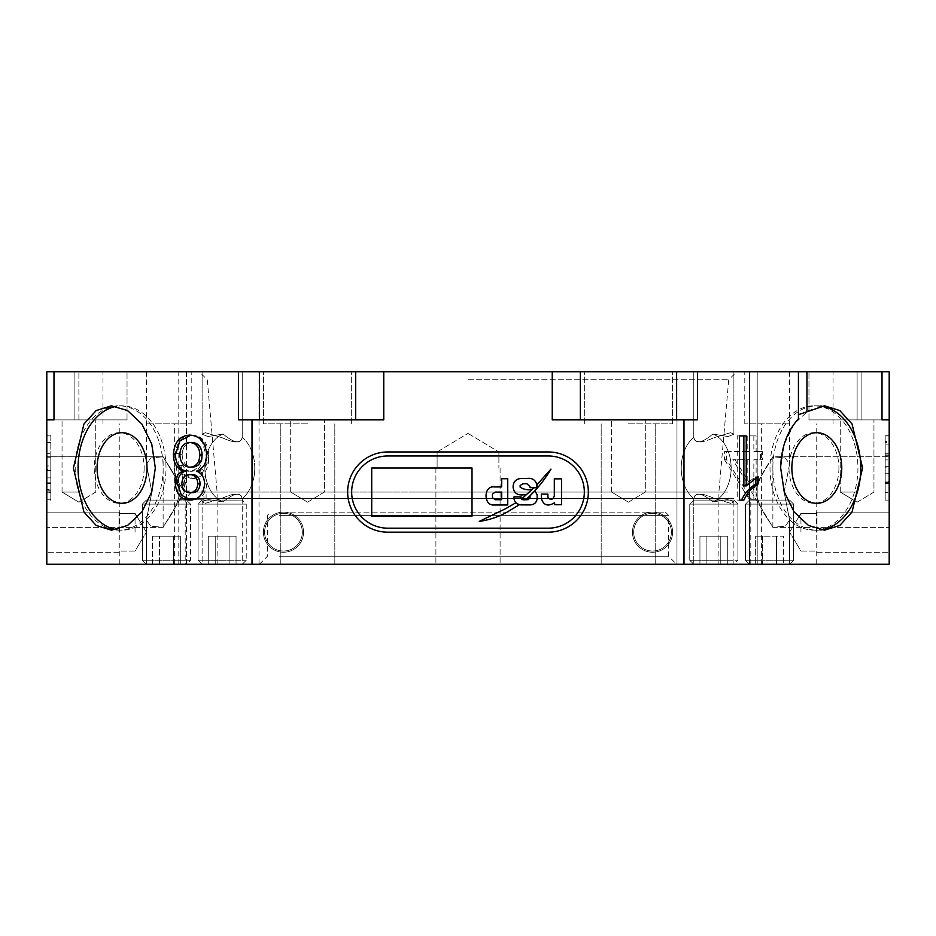 <?xml version="1.0" encoding="UTF-8"?>
<svg xmlns="http://www.w3.org/2000/svg" width="936" height="936" viewBox="0 0 936 936"><rect width="100%" height="100%" fill="white"/><g stroke="black" fill="none" stroke-linecap="round" stroke-linejoin="round"><path stroke-width="0.7" stroke-dasharray="4.68 3.51" d="M468 492.067L718.895 492.067L468 492.067M468 564.279L718.895 564.279L468 564.279M889.2 532.186L889.2 512.121L889.2 532.186M816.999 532.186L816.999 512.121L816.999 532.186M816.274 532.186L816.274 513.326L816.274 532.186M800.947 532.186L800.947 513.326L800.947 532.186M46.8 532.186L46.8 512.121L46.8 532.186M119.001 532.186L119.001 512.121L119.001 532.186M119.726 532.186L119.726 513.326L119.726 532.186M135.053 532.186L135.053 513.326L135.053 532.186M672.586 532.186A20.054 20.054 0 0 1 652.521 552.24A20.054 20.054 0 0 1 632.467 532.186A20.054 20.054 0 0 1 652.521 512.121A20.054 20.054 0 0 1 672.586 532.186A20.054 20.054 0 0 1 652.521 552.24A20.054 20.054 0 0 1 632.467 532.186A20.054 20.054 0 0 1 652.521 512.121A20.054 20.054 0 0 1 672.586 532.186M671.381 532.186A18.849 18.849 0 0 1 652.521 551.035A18.849 18.849 0 0 1 633.672 532.186A18.849 18.849 0 0 1 652.521 513.326A18.849 18.849 0 0 1 671.381 532.186A18.849 18.849 0 0 1 652.521 551.035A18.849 18.849 0 0 1 633.672 532.186A18.849 18.849 0 0 1 652.521 513.326A18.849 18.849 0 0 1 671.381 532.186M303.533 532.186A20.054 20.054 0 0 1 283.479 552.24A20.054 20.054 0 0 1 263.414 532.186A20.054 20.054 0 0 1 283.479 512.121A20.054 20.054 0 0 1 303.533 532.186A20.054 20.054 0 0 1 283.479 552.24A20.054 20.054 0 0 1 263.414 532.186A20.054 20.054 0 0 1 283.479 512.121A20.054 20.054 0 0 1 303.533 532.186M302.328 532.186A18.849 18.849 0 0 1 283.479 551.035A18.849 18.849 0 0 1 264.619 532.186A18.849 18.849 0 0 1 283.479 513.326A18.849 18.849 0 0 1 302.328 532.186A18.849 18.849 0 0 1 283.479 551.035A18.849 18.849 0 0 1 264.619 532.186A18.849 18.849 0 0 1 283.479 513.326A18.849 18.849 0 0 1 302.328 532.186M588.346 492.067A40.119 40.119 0 0 0 548.227 451.959L387.773 451.959A40.119 40.119 0 0 0 347.654 492.067A40.119 40.119 0 0 0 387.773 532.186L548.227 532.186A40.119 40.119 0 0 0 588.346 492.067M882.005 371.721L861.12 371.721L861.12 419.866L808.973 419.866L861.12 419.866L861.12 371.721L882.005 371.721L882.005 419.866L889.2 419.866L889.2 371.721L552.24 371.721L552.24 419.866L580.32 419.866L580.32 371.721M857.107 492.067L840.259 492.067L857.107 492.067M238.528 371.721L238.528 419.866L355.68 419.866L355.68 371.721L355.68 419.866L259.401 419.866L259.401 371.721L46.8 371.721L46.8 564.279L252.018 564.279L252.018 419.866L383.76 419.866L383.76 371.721L552.24 371.721M307.546 492.067L290.698 492.067L307.546 492.067M628.454 419.866L676.599 419.866L676.599 371.721L676.599 419.866L628.454 419.866M628.454 492.067L611.606 492.067L628.454 492.067M53.995 419.866L74.88 419.866L74.88 371.721L74.88 419.866L46.8 419.866L127.027 419.866L74.88 419.866L74.88 371.721L127.027 371.721L53.995 371.721L74.88 371.721L74.88 419.866L53.995 419.866L53.995 371.721M78.893 492.067L62.045 492.067L78.893 492.067M383.76 371.721L259.401 371.721L259.401 419.866L259.401 371.721M468 468L435.907 468L468 468M468 451.959L437.112 451.959L468 451.959M717.081 371.721L757.201 371.721L717.081 371.721M717.081 564.279L757.201 564.279L717.081 564.279M218.919 371.721L178.799 371.721L218.919 371.721M218.919 564.279L178.799 564.279L218.919 564.279M712.904 502A35.299 24.956 90 0 0 731.145 468A35.299 24.956 90 0 1 712.904 502C702.175 492.956 695.799 491.833 693.798 498.642L693.798 498.642C694.57 492.687 701.251 492.558 713.84 498.256L730.571 503.299L733.894 501.801L728.032 499.438L712.904 502L728.009 499.438L733.894 501.801L730.571 503.299L713.84 498.256C701.263 492.547 694.594 492.687 693.798 498.642A35.299 24.956 90 0 1 681.232 468A35.299 24.956 90 0 0 693.798 498.642C695.787 491.845 702.164 492.956 712.904 502M223.096 502A35.299 24.956 -90 0 1 204.855 468A35.299 24.956 -90 0 0 223.096 502C233.824 492.956 240.201 491.833 242.202 498.642L242.202 498.642C241.429 492.687 234.749 492.558 222.16 498.256L205.429 503.299L202.106 501.801L207.968 499.438L223.096 502L207.991 499.438L202.106 501.801L205.429 503.299L222.16 498.256C234.737 492.547 241.406 492.687 242.202 498.642A35.299 24.956 -90 0 0 254.767 468A35.299 24.956 -90 0 1 242.202 498.642C240.213 491.845 233.836 492.956 223.096 502M144.144 468A35.299 24.956 -90 0 1 119.188 503.299A35.299 24.956 -90 0 1 94.232 468A35.299 24.956 -90 0 1 119.188 432.701A35.299 24.956 -90 0 1 144.144 468M73.406 468L83.959 512.027L96.197 525.447L111.442 530.174L127.53 525.459L141.874 511.969L151.784 491.786L155.329 468L151.784 444.214L141.886 424.043L127.553 410.565L111.442 405.826L96.186 410.553L83.959 423.973L73.406 468M163.156 468A62.174 43.969 -90 0 1 119.188 530.174A62.174 43.969 -90 0 1 75.219 468A62.174 43.969 -90 0 1 119.188 405.826A62.174 43.969 -90 0 1 163.156 468M116.567 529.694A62.174 43.969 -90 0 0 122.019 530.174A62.174 43.969 -90 0 0 165.988 468A62.174 43.969 -90 0 0 122.019 405.826A62.174 43.969 -90 0 0 116.567 406.306M838.937 468A35.299 24.956 90 0 1 813.981 503.299A35.299 24.956 90 0 1 789.013 468A35.299 24.956 90 0 1 813.981 432.701A35.299 24.956 90 0 1 838.937 468M780.671 468L784.228 491.821L794.137 511.992L808.458 525.459L824.558 530.174L839.814 525.447L852.052 512.004L862.594 468L852.052 424.008L839.826 410.565L824.558 405.826L808.458 410.553L794.137 424.008L784.239 444.144L780.671 468M857.938 468A62.174 43.969 90 0 1 813.981 530.174A62.174 43.969 90 0 1 770.012 468A62.174 43.969 90 0 1 813.981 405.826A62.174 43.969 90 0 1 857.938 468M163.133 527.331L163.133 492.067L163.133 527.366L166.444 521.832C173.219 512.659 177.805 502.749 180.192 492.067C177.84 502.69 173.254 512.612 166.444 521.832L163.133 527.331L150.696 526.184L146.379 520.065L150.673 526.172L163.133 527.331M46.8 492.067L46.8 527.366L46.8 492.067M151.878 492.067L146.379 520.065L151.878 492.067L146.379 464.08L151.878 492.067M772.867 527.331L772.867 492.067L772.867 527.366L769.556 521.832C762.782 512.659 758.195 502.749 755.808 492.067C758.16 502.69 762.746 512.612 769.556 521.832L772.867 527.331L785.304 526.184L789.621 520.065L785.327 526.172L772.867 527.331M889.2 492.067L889.2 527.366L889.2 492.067M784.122 492.067L789.621 520.065L784.122 492.067L789.621 464.08L785.327 457.961L772.867 456.815L769.556 462.314C762.782 471.475 758.195 481.396 755.808 492.067C758.16 481.443 762.746 471.522 769.556 462.314L772.867 456.815L785.304 457.961L789.621 464.08L784.122 492.067M222.16 564.279L242.225 564.279L222.16 564.279M166.444 564.279L146.379 564.279L166.444 564.279M163.133 456.815L150.696 457.961L146.379 464.08L150.673 457.961L163.133 456.815L166.444 462.314L163.133 456.768L163.133 492.067L163.133 456.815M166.444 371.721L146.379 371.721L166.444 371.721M713.84 564.279L693.775 564.279L713.84 564.279M769.556 564.279L789.621 564.279L769.556 564.279M769.556 371.721L789.621 371.721L769.556 371.721M628.454 423.879L672.586 423.879L628.454 423.879M628.454 564.279L655.738 564.279L628.454 564.279M307.546 423.879L263.414 423.879L307.546 423.879M307.546 564.279L280.262 564.279L307.546 564.279M147.081 371.721L191.213 371.721L147.081 371.721M147.081 423.879L191.213 423.879L147.081 423.879M147.081 564.279L174.365 564.279L147.081 564.279M788.919 371.721L744.787 371.721L788.919 371.721M788.919 423.879L744.787 423.879L788.919 423.879M788.919 564.279L761.635 564.279L788.919 564.279M468 379.747L728.723 379.747L468 379.747M468 371.721L736.749 371.721L468 371.721M693.798 437.358L693.798 437.358C694.57 443.313 701.251 443.442 713.84 437.744C701.263 443.453 694.594 443.313 693.798 437.358C695.787 444.155 702.164 443.044 712.904 434C702.175 443.044 695.799 444.167 693.798 437.358A35.299 24.956 90 0 0 681.232 468A35.299 24.956 90 0 1 693.798 437.358M713.84 434.199L728.009 436.562L733.894 434.199L730.571 432.701L713.84 437.744L730.571 432.701L733.894 434.199L728.032 436.562L713.84 434.199M713.84 371.721L693.775 371.721L713.84 371.721M222.16 437.744L205.429 432.701L202.106 434.199L207.968 436.562L222.16 434.199L207.991 436.562L202.106 434.199L205.429 432.701L222.16 437.744C234.737 443.453 241.406 443.313 242.202 437.358C240.213 444.155 233.836 443.044 223.096 434L222.16 434.199L223.096 434C233.824 443.044 240.201 444.167 242.202 437.358L242.202 437.358C241.429 443.313 234.749 443.442 222.16 437.744M222.16 371.721L242.225 371.721L222.16 371.721M820.813 406.084A62.174 43.969 90 0 0 816.812 405.826A62.174 43.969 90 0 0 772.843 468A62.174 43.969 90 0 0 816.812 530.174A62.174 43.969 90 0 0 820.813 529.916M697.472 371.721L697.472 419.866L676.599 419.866L697.472 419.866L683.982 419.866L683.982 564.279L889.2 564.279L889.2 419.866L861.12 419.866L882.005 419.866L861.12 419.866L861.12 371.721L808.973 371.721L861.12 371.721L861.12 419.866L857.107 419.866L882.005 419.866M889.2 456.043L889.2 500.093L889.2 456.043L885.187 456.043L885.187 444.132L889.2 444.132L885.187 444.132L885.187 435.907L889.2 435.907L885.187 435.907L885.187 441.616L889.2 441.616M889.2 455.224L889.2 500.093L889.2 455.224L885.187 455.224L885.187 435.088L889.2 435.088M46.8 492.804L46.8 435.088L46.8 492.804L50.813 492.804L50.813 500.093L46.8 500.093M46.8 435.907L46.8 499.274L46.8 492.605L50.813 492.605L50.813 453.352L46.8 453.352L46.8 435.907L50.813 435.907L46.8 435.907M259.401 419.866L252.018 419.866M184.591 491.037L203.943 491.037L203.943 499.274L179.232 499.274L174.037 466.35L180.531 465.531C182.614 469.416 185.55 471.334 189.341 471.288C196.221 470.785 199.719 466.163 199.848 457.435C199.836 448.473 196.314 443.5 189.306 442.494C183.702 443.02 180.554 446.858 179.887 454.007L173.394 453.188C174.634 441.71 179.923 435.673 189.259 435.088C194.688 435.029 199.134 437.627 202.597 442.88L206.68 457.915C206.236 470.27 201.076 477.196 191.178 478.694L181.982 474.412L184.591 491.037L186.919 491.037L184.275 474.412L181.982 474.412M726.57 451.538L749.549 451.538L749.549 435.907L756.112 435.907L756.112 451.538L762.606 451.538L762.606 459.775L756.112 459.775L756.112 499.274L751.526 499.274L726.57 459.775L726.57 451.538L724.569 451.538L724.569 459.775L726.57 459.775M857.107 371.721L808.973 371.721L857.107 371.721L857.107 419.866L808.973 419.866L873.955 419.866L857.107 419.866L857.107 371.721M798.431 418.79L798.431 371.721M683.982 419.866L580.32 419.866M683.982 564.279L252.018 564.279M166.444 462.314C173.219 471.475 177.805 481.396 180.192 492.067C177.84 481.443 173.254 471.522 166.444 462.314M772.867 456.815L772.867 492.067L772.867 456.815M712.904 434A35.299 24.956 90 0 1 731.145 468A35.299 24.956 90 0 0 712.904 434M254.767 468A35.299 24.956 -90 0 0 242.202 437.358A35.299 24.956 -90 0 1 254.767 468M223.096 434A35.299 24.956 -90 0 0 204.855 468A35.299 24.956 -90 0 1 223.096 434M307.546 419.866L324.394 419.866L307.546 419.866M355.68 419.866L383.76 419.866L355.68 419.866L355.68 371.721M78.893 419.866L127.027 419.866L78.893 419.866L95.741 419.866L78.893 419.866L78.893 371.721L78.893 419.866M676.599 419.866L676.599 371.721M737.217 500.093L739.534 500.093L737.217 500.093L737.217 435.907L739.534 435.907L737.217 435.907M743.874 435.907L746.226 435.907M743.874 485.924L755.855 476.459L758.078 476.459M755.855 476.459L755.855 477.699M741.499 500.093L743.851 500.093M724.569 459.775L749.198 499.274L753.854 499.274L753.854 459.775L760.512 459.775L760.512 451.538L753.854 451.538L753.854 435.907L756.112 435.907M753.854 435.907L749.549 435.907M747.197 435.907L747.197 451.538L749.549 451.538M747.197 451.538L724.569 451.538M749.198 499.274L751.526 499.274M753.854 499.274L756.112 499.274M753.854 459.775L756.112 459.775M760.512 459.775L762.606 459.775M760.512 451.538L762.606 451.538M753.854 451.538L756.112 451.538M747.197 459.775L747.197 482.894L732.783 459.775L749.549 459.775L735.017 459.775L749.549 482.894L749.549 459.775M732.783 459.775L735.017 459.775M747.197 482.894L749.549 482.894M184.275 474.412L193.53 478.694C203.299 477.22 208.377 470.293 208.775 457.915L204.797 442.88C201.439 437.638 197.051 435.041 191.623 435.088L189.259 435.088M191.623 435.088C182.227 435.649 176.845 441.687 175.488 453.188L173.394 453.188M175.488 453.188L179.887 454.007M182.146 454.007C182.848 446.87 186.018 443.032 191.658 442.494L189.306 442.494M191.658 442.494C198.631 443.477 202.117 448.461 202.117 457.435L199.848 457.435M202.117 457.435C202.047 466.128 198.572 470.75 191.693 471.288L189.341 471.288M191.693 471.288C187.89 471.334 184.93 469.416 182.812 465.531L180.531 465.531M182.812 465.531L174.037 466.35M176.155 466.35L181.479 499.274L179.232 499.274M181.479 499.274L203.943 499.274M206.107 499.274L206.107 491.037L203.943 491.037M206.107 491.037L186.919 491.037M193.53 478.694L191.178 478.694M208.775 457.915L206.68 457.915M204.797 442.88L202.597 442.88M50.813 500.093L50.813 483.631L46.8 483.631M50.813 483.631L50.813 482.812L46.8 482.812M50.813 482.812L50.813 489.399L46.8 489.399M50.813 489.399L50.813 492.687L46.8 492.687M50.813 492.687L50.813 490.78L46.8 490.78M50.813 490.78L50.813 469.416L46.8 469.416M50.813 469.416L50.813 477.875L46.8 477.875M50.813 477.875L50.813 457.049L46.8 457.049M50.813 457.049L50.813 435.088L46.8 435.088M50.813 435.088L50.813 465.952L46.8 465.952M50.813 465.952L50.813 492.804M50.813 456.791L50.813 442.494L50.813 456.791L46.8 456.791L46.8 470.469L46.8 442.494L46.8 456.791L163.133 456.768L46.8 456.768M50.813 470.469L46.8 470.469M50.813 457.213L46.8 457.213M50.813 442.494L46.8 442.494M50.813 453.352L50.813 491.037L46.8 491.037L50.813 491.037L50.813 499.274L46.8 499.274L50.813 499.274L50.813 492.605M190.921 435.135L192.126 435.088C202.316 435.755 207.862 442.33 208.775 454.814L206.68 454.814M208.775 454.814C208.669 463.226 205.382 468.655 198.912 471.112L196.595 471.112M198.912 471.112C203.919 473.195 206.54 477.465 206.774 483.9L204.621 483.9M206.774 483.9C205.768 494.383 200.912 499.777 192.219 500.093L189.856 500.093M192.219 500.093L190.991 500.046M192.126 435.088L189.774 435.088M192.067 474.587C187.27 474.692 184.626 477.664 184.146 483.479L181.841 483.479M184.146 483.479C184.603 489.411 187.27 492.488 192.126 492.687M192.079 442.494C185.854 442.915 182.543 446.987 182.146 454.709L179.887 454.709M182.146 454.709C182.555 462.56 185.936 466.713 192.278 467.181M885.187 441.616L885.187 459.915L889.2 459.915M885.187 459.915L885.187 482.297L889.2 482.297M885.187 482.297L885.187 492.687L889.2 492.687L885.187 492.687L885.187 481.162L889.2 481.162M885.187 481.162L885.187 481.993L889.2 481.993M885.187 481.993L885.187 500.093L889.2 500.093L885.187 500.093L885.187 482.379L889.2 482.379M885.187 482.379L885.187 456.043M885.187 435.088L885.187 453.188L889.2 453.188M885.187 453.188L885.187 454.007L889.2 454.007M885.187 454.007L885.187 442.494L889.2 442.494M885.187 442.494L885.187 455.282L889.2 455.282M885.187 455.282L885.187 467.228L889.2 467.228M885.187 467.228L885.187 466.35L889.2 466.35M885.187 466.35L885.187 473.756L889.2 473.756M885.187 473.756L889.2 473.675M885.187 473.675L885.187 483.502L889.2 483.502M885.187 483.502L885.187 492.687L885.187 482.812L889.2 482.812M885.187 482.812L885.187 483.631L889.2 483.631M885.187 483.631L885.187 500.093L885.187 483.772L889.2 483.772M885.187 483.772L885.187 471.042L889.2 471.042M885.187 471.042L885.187 455.224M727.717 492.067L191.611 492.067L727.717 492.067M733.754 498.49L185.199 498.49L733.754 498.49M733.754 564.279L185.199 564.279L733.754 564.279M271.99 564.279L676.599 564.279L271.99 564.279M279.525 556.253L668.573 556.253L279.525 556.253M282.543 512.121L665.367 512.121L282.543 512.121M759.541 564.279L789.621 564.279L759.541 564.279M781.583 560.266L745.489 560.266L781.583 560.266M779.583 500.093L749.502 500.093L779.583 500.093M757.54 504.106L793.634 504.106L757.54 504.106M776.517 564.279L755.668 564.279L783.455 564.279L776.517 564.279L776.517 536.199L762.618 536.199L762.618 564.279L762.606 536.199L783.455 536.199L776.517 536.199L776.506 564.279L776.517 536.199L755.668 536.199L762.606 536.199L755.668 536.199L755.668 564.279L755.668 536.199L762.606 536.199L762.618 564.279L762.606 536.199L783.455 536.199L783.455 564.279L783.455 536.199L776.517 536.199L776.506 564.279M703.813 564.279L733.894 564.279L703.813 564.279M725.856 560.266L689.762 560.266L725.856 560.266M723.856 500.093L693.775 500.093L723.856 500.093M701.813 504.106L737.907 504.106L701.813 504.106M720.79 564.279L699.941 564.279L727.728 564.279L699.941 564.279L727.728 564.279L720.79 564.279L720.79 536.199L706.891 536.199L706.891 564.279L706.891 536.199L699.941 536.199L727.728 536.199L720.79 536.199L720.778 564.279L720.79 536.199L699.941 536.199L699.941 564.279L699.941 536.199L706.879 536.199L706.879 564.279L706.879 536.199L727.728 536.199L727.728 564.279L727.728 536.199L720.79 536.199L720.778 564.279M749.502 564.279L789.621 564.279L749.502 564.279L745.489 560.266L793.634 560.266L745.489 560.266L745.489 504.106L793.634 504.106L745.489 504.106L749.502 500.093L789.621 500.093L749.502 500.093L745.489 504.106L745.489 560.266L749.502 564.279L749.502 371.721L749.502 564.279M789.621 500.093L793.634 504.106L793.634 560.266L793.634 504.106L789.621 500.093M693.775 564.279L733.894 564.279L693.775 564.279L689.762 560.266L737.907 560.266L689.762 560.266L689.762 504.106L737.907 504.106L689.762 504.106L693.775 500.093L733.894 500.093L693.775 500.093L689.762 504.106L689.762 560.266L693.775 564.279L693.775 498.256L693.775 564.279M733.894 500.093L737.907 504.106L737.907 560.266L737.907 504.106L733.894 500.093M156.417 564.279L186.498 564.279L156.417 564.279M178.46 560.266L142.366 560.266L178.46 560.266M176.459 500.093L146.379 500.093L176.459 500.093M154.417 504.106L190.511 504.106L154.417 504.106M152.545 564.279L173.394 564.279L152.545 564.279L152.545 536.199L159.494 536.199L159.494 564.279L180.332 564.279L159.483 564.279L159.483 536.199L152.545 536.199L152.545 564.279M173.382 536.199L159.483 536.199L173.394 536.199L173.382 564.279L180.332 564.279L173.382 564.279L173.394 536.199L152.545 536.199L159.494 536.199L159.483 564.279L159.494 536.199L173.394 536.199L173.382 564.279L173.394 536.199L180.332 536.199L180.332 564.279L180.332 536.199L173.382 536.199M212.144 564.279L242.225 564.279L212.144 564.279M234.187 560.266L198.093 560.266L234.187 560.266M232.186 500.093L202.106 500.093L232.186 500.093M210.144 504.106L246.238 504.106L210.144 504.106M208.272 564.279L236.059 564.279L208.272 564.279L208.272 536.199L215.221 536.199L215.221 564.279L236.059 564.279L215.21 564.279L215.21 536.199L208.272 536.199L208.272 564.279M229.109 536.199L215.21 536.199L236.059 536.199L229.109 536.199L229.109 564.279L229.109 536.199L208.272 536.199L215.221 536.199L215.21 564.279L215.221 536.199L229.121 536.199L229.121 564.279L229.121 536.199L236.059 536.199L236.059 564.279L236.059 536.199L229.109 536.199M146.379 564.279L186.498 564.279L146.379 564.279L142.366 560.266L190.511 560.266L142.366 560.266L142.366 504.106L190.511 504.106L142.366 504.106L146.379 500.093L186.498 500.093L146.379 500.093L142.366 504.106L142.366 560.266L146.379 564.279L146.379 520.065L146.379 564.279M202.106 564.279L242.225 564.279L202.106 564.279L198.093 560.266L246.238 560.266L198.093 560.266L198.093 504.106L246.238 504.106L198.093 504.106L202.106 500.093L242.225 500.093L202.106 500.093L198.093 504.106L198.093 560.266L202.106 564.279L202.106 501.801L202.106 564.279M351.667 492.067A36.106 36.106 0 0 1 387.773 455.961L548.227 455.961A36.106 36.106 0 0 1 584.333 492.067A36.106 36.106 0 0 1 548.227 528.173L387.773 528.173A36.106 36.106 0 0 1 351.667 492.067M533.976 487.785L521.504 499.099L525.693 499.719C535.731 490.85 544.155 480.648 550.965 469.1L536.983 484.719L537.147 487.785L533.976 487.785M513.969 498.607C514.741 502.538 517.198 504.644 521.317 504.913L529.846 504.913C534.011 504.82 536.445 502.784 537.147 498.806L537.147 494.98L535.006 490.756L530.01 495.893L530.01 497.905L528.103 499.684L522.908 499.812L521.083 498.397L521.083 496.887L514.004 496.887L513.969 498.607M513.139 487.785C514.203 493.167 517.69 495.518 523.61 494.828L526.161 494.828L531.87 489.715C527.155 490.113 523.247 489.271 520.135 487.176L520.135 485.538L522.908 483.748L526.933 483.748L530.01 486.626L530.01 487.691L537.007 487.691L536.808 484.719C535.521 479.84 532.116 477.769 526.57 478.483L522.089 478.483C516.801 478.471 513.817 480.905 513.139 485.807L513.139 487.785M507.745 478.729L501.684 478.729L501.684 486.942L494.313 486.942C483.292 485.316 483.374 506.107 494.149 504.995L507.745 504.995L507.745 478.729M495.226 499.719L501.684 499.719L501.684 492.09L495.226 492.09L492.394 494.208L492.394 497.636L495.226 499.719M519.304 504.75L515.865 502.772L505.873 508.576L479.255 521.387C489.2 520.03 498.607 516.871 507.476 511.91L519.304 504.75M561.518 504.75L561.518 478.858L554.311 478.858L554.311 495.893C552.673 500 550.543 500.467 547.911 497.308L547.911 494.103L541.312 494.103L541.312 498.49C543.617 505.452 548.051 506.832 554.639 502.632L554.639 504.75L561.518 504.75M472.013 516.134L472.013 468L371.721 468L371.721 516.134L472.013 516.134M279.525 515.338L668.573 515.338L279.525 515.338M217.105 564.279L217.105 492.067L207.277 379.747L199.251 371.721M816.999 552.24L889.2 552.24L816.999 552.24L816.274 551.035L816.999 552.24M800.947 551.035L816.274 551.035L800.947 551.035L789.621 532.186L800.947 551.035M119.001 552.24L46.8 552.24L119.001 552.24L119.726 551.035L119.001 552.24M135.053 551.035L119.726 551.035L135.053 551.035L146.379 532.186L135.053 551.035M840.259 492.067L840.259 419.866L840.259 492.067L857.107 502.187L840.259 492.067M290.698 492.067L290.698 419.866L290.698 492.067L307.546 502.187L290.698 492.067M611.606 492.067L611.606 419.866L611.606 492.067L628.454 502.187L611.606 492.067M62.045 492.067L62.045 419.866L62.045 492.067L78.893 502.187L62.045 492.067M435.907 468L435.907 564.279L435.907 468M437.112 451.959L437.112 468L437.112 451.959L468 433.391L437.112 451.959M676.974 564.279L676.974 371.721L676.974 564.279M178.799 564.279L178.799 371.721M813.981 503.299L816.812 503.299M122.019 503.299L119.188 503.299M119.188 530.174L122.019 530.174M813.981 530.174L816.812 530.174M184.345 492.067L163.133 527.366L46.8 527.366L163.133 527.366L184.345 492.067L163.133 456.768L184.345 492.067M751.655 492.067L772.867 527.366L889.2 527.366L772.867 527.366L751.655 492.067L772.867 456.768L889.2 456.768L772.867 456.768L751.655 492.067M146.379 371.721L146.379 464.08L146.379 371.721M584.333 423.879L584.333 371.721L584.333 423.879M601.181 564.279L601.181 423.879L601.181 564.279M263.414 423.879L263.414 371.721L263.414 423.879M280.262 564.279L280.262 423.879L280.262 564.279M102.96 423.879L102.96 371.721M119.808 564.279L119.808 423.879M744.787 423.879L744.787 371.721M761.635 564.279L761.635 423.879M693.775 371.721L693.775 437.744L693.775 371.721M202.106 371.721L202.106 434.199L202.106 371.721M816.812 405.826L813.981 405.826M733.894 371.721L733.894 434.199L733.894 371.721M242.225 371.721L242.225 437.744L242.225 371.721M718.895 564.279L718.895 492.067L728.723 379.747L736.749 371.721M816.192 564.279L816.192 423.879M833.04 423.879L833.04 371.721M655.738 564.279L655.738 423.879L655.738 564.279M672.586 423.879L672.586 371.721L672.586 423.879M334.819 564.279L334.819 423.879L334.819 564.279M351.667 423.879L351.667 371.721L351.667 423.879M174.365 564.279L174.365 423.879M191.213 423.879L191.213 371.721M733.894 501.801L733.894 564.279L737.907 560.266L733.894 564.279L733.894 501.801M789.621 371.721L789.621 464.08L789.621 371.721M789.621 520.065L789.621 564.279L793.634 560.266L789.621 564.279L789.621 520.065M242.225 498.256L242.225 564.279L246.238 560.266L246.238 504.106L242.225 500.093L246.238 504.106L246.238 560.266L242.225 564.279L242.225 498.256M186.498 371.721L186.498 564.279L190.511 560.266L190.511 504.106L186.498 500.093L190.511 504.106L190.511 560.266L186.498 564.279L186.498 371.721M816.812 432.701L813.981 432.701M122.019 405.826L119.188 405.826M119.188 432.701L122.019 432.701M757.201 564.279L757.201 371.721L757.201 564.279M259.026 564.279L259.026 371.721M468 433.391L498.888 451.959L498.888 468L498.888 451.959L468 433.391M500.093 468L500.093 564.279L500.093 468M307.546 502.187L324.394 492.067L324.394 419.866L324.394 492.067L307.546 502.187M628.454 502.187L645.302 492.067L645.302 419.866L645.302 492.067L628.454 502.187M127.027 419.866L127.027 371.721L127.027 419.866M808.973 419.866L808.973 371.721L808.973 419.866M78.893 502.187L95.741 492.067L95.741 419.866L95.741 492.067L78.893 502.187M857.107 502.187L873.955 492.067L873.955 419.866L873.955 492.067L857.107 502.187M146.379 532.186L135.053 513.326L119.726 513.326L119.001 512.121L46.8 512.121L119.001 512.121L119.726 513.326L135.053 513.326L146.379 532.186M789.621 532.186L800.947 513.326L816.274 513.326L816.999 512.121L889.2 512.121L816.999 512.121L816.274 513.326L800.947 513.326L789.621 532.186M191.611 492.067L185.199 498.49L185.199 564.279M665.367 512.121L668.573 515.338L668.573 556.253L676.599 564.279M259.401 564.279L267.427 556.253L267.427 515.338L270.633 512.121M750.801 564.279L750.801 498.49L744.389 492.067"/><path stroke-width="1.4" d="M588.346 492.067A40.119 40.119 0 0 0 548.227 451.959L387.773 451.959A40.119 40.119 0 0 0 347.654 492.067A40.119 40.119 0 0 0 387.773 532.186L548.227 532.186A40.119 40.119 0 0 0 588.346 492.067M791.856 468A35.299 24.956 90 0 0 816.812 503.299A35.299 24.956 90 0 0 841.768 468A35.299 24.956 90 0 0 816.812 432.701A35.299 24.956 90 0 0 791.856 468M97.063 468A35.299 24.956 -90 0 0 122.019 503.299A35.299 24.956 -90 0 0 146.987 468A35.299 24.956 -90 0 0 122.019 432.701A35.299 24.956 -90 0 0 97.063 468M155.329 468L151.772 491.821L141.862 511.992L127.542 525.459L111.442 530.174L96.186 525.447L83.947 512.004L73.406 468L83.947 424.008L96.174 410.565L111.442 405.826L127.542 410.553L141.862 424.008L151.761 444.144L155.329 468M116.567 406.306A62.174 43.969 -90 0 0 78.062 468A62.174 43.969 -90 0 0 116.567 529.694M798.431 414.683L824.558 405.826L839.814 410.553L852.041 423.973L862.594 468L852.041 512.027L839.803 525.447L824.558 530.174L808.47 525.459L794.126 511.969L784.216 491.786L780.671 468C781.115 447.876 787.036 431.473 798.431 418.79L798.431 371.721L889.2 371.721L889.2 564.279L683.982 564.279L683.982 419.866L552.24 419.866L552.24 371.721L383.76 371.721L383.76 419.866L238.528 419.866L238.528 371.721L383.76 371.721M820.813 529.916A62.174 43.969 90 0 0 860.781 468A62.174 43.969 90 0 0 820.813 406.084M53.995 371.721L53.995 419.866L46.8 419.866L46.8 371.721L238.528 371.721M252.018 419.866L252.018 564.279L46.8 564.279L46.8 419.866L53.995 419.866M175.336 483.701C176.284 494.22 181.093 499.684 189.774 500.093L189.856 500.093C198.584 499.824 203.51 494.43 204.621 483.9C204.376 477.489 201.708 473.218 196.595 471.112C203.171 468.679 206.54 463.238 206.68 454.814C205.698 442.342 200.058 435.766 189.774 435.088C179.77 435.673 174.318 442.178 173.394 454.592C173.534 462.84 176.693 468.339 182.871 471.112C178.109 473.171 175.594 477.36 175.336 483.701L177.489 483.701C177.735 477.407 180.309 473.218 185.188 471.112L182.871 471.112M46.8 492.605L46.8 453.352M882.005 419.866L889.2 419.866L882.005 419.866L882.005 371.721M806.937 411.501L806.937 371.721M552.24 371.721L798.431 371.721M697.472 371.721L697.472 419.866L683.982 419.866M743.851 500.093C747.279 492.956 752.017 487.609 758.078 484.041L758.078 476.459L746.226 485.924L746.226 435.907L739.534 435.907L739.534 500.093L743.851 500.093M252.018 564.279L683.982 564.279M355.68 419.866L355.68 371.721M259.401 371.721L259.401 419.866M676.599 419.866L676.599 371.721M580.32 371.721L580.32 419.866M739.534 435.907L743.874 435.907L743.874 485.924L746.226 485.924M755.855 477.699L755.855 484.041L758.078 484.041M755.855 484.041C749.701 487.586 744.916 492.933 741.499 500.093L739.534 500.093M190.991 500.046L181.49 495.273L177.489 483.701M185.188 471.112C178.893 468.351 175.652 462.84 175.488 454.592L173.394 454.592M175.488 454.592L179.911 440.903L190.921 435.135M197.824 483.865C197.262 489.598 194.571 492.535 189.774 492.687C184.93 492.488 182.286 489.423 181.841 483.479C182.298 477.676 184.918 474.716 189.715 474.587C194.7 474.716 197.414 477.805 197.824 483.865L200.117 483.865C199.731 477.805 197.04 474.716 192.067 474.587L189.715 474.587M200.117 483.865C199.555 489.622 196.899 492.558 192.126 492.687L189.774 492.687M199.848 454.966C199.45 462.618 196.139 466.69 189.914 467.181C183.62 466.725 180.274 462.56 179.887 454.709C180.227 447.022 183.503 442.95 189.715 442.494C196.104 442.962 199.473 447.127 199.848 454.966L202.117 454.966C201.778 447.139 198.432 442.985 192.079 442.494L189.715 442.494M202.117 454.966C201.731 462.63 198.444 466.701 192.278 467.181L189.914 467.181M351.667 492.067A36.106 36.106 0 0 1 387.773 455.961L548.227 455.961A36.106 36.106 0 0 1 584.333 492.067A36.106 36.106 0 0 1 548.227 528.173L387.773 528.173A36.106 36.106 0 0 1 351.667 492.067M472.013 468L371.721 468L371.721 516.134L472.013 516.134L472.013 468M561.518 478.858L554.311 478.858L554.311 495.893C552.673 500 550.543 500.467 547.911 497.308L547.911 494.103L541.312 494.103L541.312 498.49C543.617 505.452 548.051 506.832 554.639 502.632L554.639 504.75L561.518 504.75L561.518 478.858M515.865 502.772L505.873 508.576L479.255 521.387C489.2 520.03 498.607 516.871 507.476 511.91L519.304 504.75L515.865 502.772M501.684 478.729L501.684 486.942L494.313 486.942C483.292 485.316 483.374 506.107 494.149 504.995L507.745 504.995L507.745 478.729L501.684 478.729M523.61 494.828L526.161 494.828L531.87 489.715C527.155 490.113 523.247 489.271 520.135 487.176L520.135 485.538L522.908 483.748L526.933 483.748L530.01 486.626L530.01 487.691L537.007 487.691L536.808 484.719C535.521 479.84 532.116 477.769 526.57 478.483L522.089 478.483C516.801 478.471 513.817 480.905 513.139 485.807L513.139 487.785C514.203 493.167 517.69 495.518 523.61 494.828M521.317 504.913L529.846 504.913C534.011 504.82 536.445 502.784 537.147 498.806L537.147 494.98L535.006 490.756L530.01 495.893L530.01 497.905L528.103 499.684L522.908 499.812L521.083 498.397L521.083 496.887L514.004 496.887L513.969 498.607C514.741 502.538 517.198 504.644 521.317 504.913M521.504 499.099L525.693 499.719C535.731 490.85 544.155 480.648 550.965 469.1L536.983 484.719L537.147 487.785L533.976 487.785L521.504 499.099M495.226 499.719L501.684 499.719L501.684 492.09L495.226 492.09L492.394 494.208L492.394 497.636L495.226 499.719"/></g></svg>
